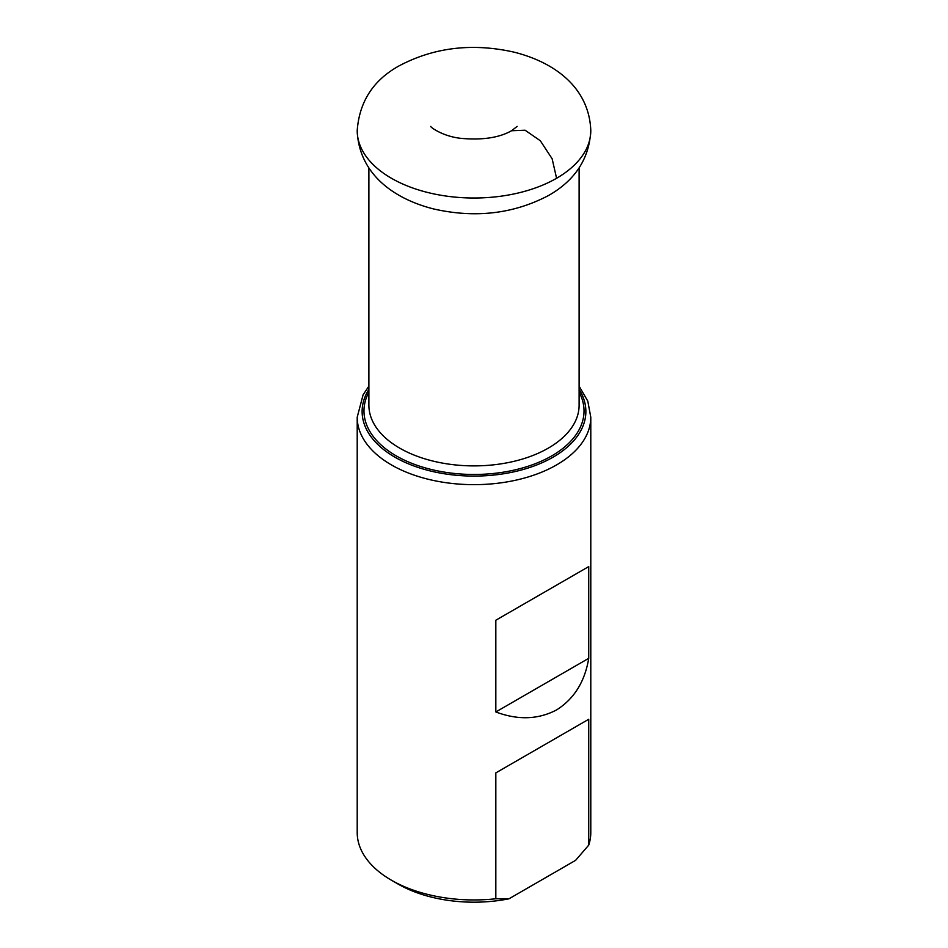 <?xml version="1.0" encoding="UTF-8"?>
<svg xmlns="http://www.w3.org/2000/svg" width="948" height="948" viewBox="0 0 948 948"><rect width="100%" height="100%" fill="white"/><g stroke="black" fill="none" stroke-linecap="round" stroke-linejoin="round"><path stroke-width="1.42" d="M508.958 898.811A107.444 62.035 180 0 1 398.018 884.022L391.417 880.206A116.794 67.427 180 0 1 357.206 832.534L357.206 417.227A116.794 67.427 0 0 0 429.302 479.522A116.794 67.427 0 0 0 556.583 464.911A116.794 67.427 0 0 0 590.794 417.227L590.794 832.534A116.794 67.427 0 0 1 588.732 845.13L575.602 860.346L508.958 898.811L495.828 898.763A116.794 67.427 180 0 1 391.417 880.206M588.732 719.259L495.828 772.893L588.732 719.259L588.732 845.13M495.828 772.893L495.828 898.763M495.828 620.229L588.732 566.596L495.828 620.229L495.828 711.96L588.732 658.327C584.857 681.636 574.144 698.842 556.583 709.922C538.203 719.579 517.952 720.267 495.828 711.96M588.732 566.596L588.732 658.327M430.842 126.392C429.337 126.345 442.384 136.619 461.688 138.42C482.698 140.221 499.323 137.661 511.565 130.741L525.062 130.208L540.301 140.731L552.139 158.778L556.583 178.271A116.794 67.427 0 0 0 590.794 130.599A116.794 67.427 0 0 0 590.794 130.575C589.289 158.541 575.317 180.132 548.856 195.335C513.852 213.845 475.505 218.396 433.829 208.998C392.152 198.499 358.771 172.773 357.206 130.575A116.794 67.427 180 0 1 357.206 130.575A116.794 67.427 180 0 0 429.314 192.882A116.794 67.427 180 0 0 556.583 178.271M368.891 389.379A111.876 64.582 0 0 0 413.873 465.966A111.876 64.582 0 0 0 553.099 457.161A111.876 64.582 0 0 0 579.11 389.379M579.11 392.164A110.027 63.528 180 0 1 551.795 455.87A110.027 63.528 180 0 1 417.167 465.338A110.027 63.528 180 0 1 368.891 392.164M579.11 167.926L579.11 405.211A105.11 60.684 180 0 1 548.323 448.12A105.11 60.684 180 0 1 433.781 461.273A105.11 60.684 180 0 1 368.891 405.211L368.891 167.926M590.794 417.227L587.784 401.111L579.11 386.144M368.891 386.144L363.084 394.866L357.206 417.227M590.794 130.599C589.229 88.401 555.848 62.687 514.172 52.176C472.495 42.779 434.148 47.329 399.144 65.839C373.311 80.106 359.339 101.685 357.206 130.599M517.158 126.392L511.565 130.741"/></g></svg>
